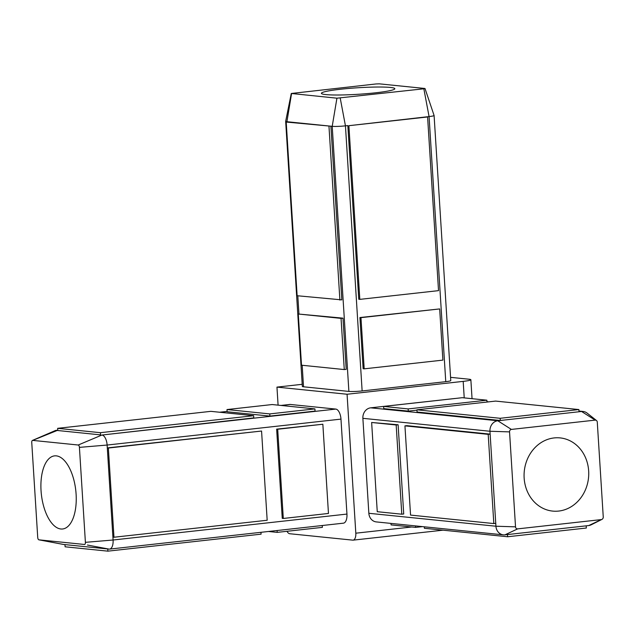 <?xml version="1.0" encoding="UTF-8"?>
<svg xmlns="http://www.w3.org/2000/svg" width="635" height="635" viewBox="0 0 635 635"><rect width="100%" height="100%" fill="white"/><g stroke="black" fill="none" stroke-linecap="round" stroke-linejoin="round"><path stroke-width="0.95" d="M302.204 384.31L276.955 387.112L347.067 394.248L463.185 381.373A14.716 1.31 -3.6 0 0 470.86 379.73A14.716 1.31 -3.6 0 0 469.082 379.23L450.564 377.341M291.274 93.48L285.663 121.348A9.787 0.873 -3.6 0 0 285.663 121.372L302.339 386.461A9.787 0.873 -3.6 0 0 303.522 386.794L348.885 391.414A9.787 0.873 -3.6 0 0 362.133 390.938L445.754 381.667A9.62 0.857 -3.6 0 0 450.771 380.595L434.094 115.507A9.62 0.857 -3.6 0 0 434.086 115.483A9.62 0.857 -3.6 0 1 429.077 116.578L423.847 88.797L424.751 88.463L379.341 83.844L376.023 83.955L291.274 93.48L336.931 98.187L423.847 88.797M375.65 92.797A36.782 3.27 -3.6 0 0 394.827 88.702A36.782 3.27 -3.6 0 0 340.59 89.233A36.782 3.27 -3.6 0 0 321.413 93.321A36.782 3.27 -3.6 0 0 375.65 92.797M558.705 511.064A36.782 32.29 95.8 0 0 588.732 474.345A36.782 32.29 95.8 0 0 560.133 437.904A36.782 32.29 95.8 0 0 554.101 437.936A36.782 32.29 95.8 0 0 524.073 474.655A36.782 32.29 95.8 0 0 552.68 511.096A36.782 32.29 95.8 0 0 558.705 511.064M41.045 490.641A36.782 17.312 -96.3 0 0 62.627 528.987A36.782 17.312 -96.3 0 0 76.105 494.213A36.782 17.312 -96.3 0 0 54.523 455.874A36.782 17.312 -96.3 0 0 41.045 490.641M285.663 121.372A9.787 0.873 -3.6 0 0 286.845 121.706L288.147 121.841L286.21 122.055L297.132 295.735L341.836 299.871L330.914 126.198L332.208 126.325A9.787 0.873 -3.6 0 0 345.448 125.849L347.837 125.587L358.767 299.268L359.815 299.371L438.523 290.639L427.593 116.967L348.893 125.69L359.815 299.371M344.273 369.562L346.21 369.348L342.987 318.159L298.283 314.015L301.506 365.204L344.273 369.562L341.051 318.373L298.283 314.015M348.893 125.69L429.077 116.578L445.754 381.667M439.674 308.927L359.918 317.548L363.141 368.737L364.188 368.84L442.889 360.116L439.674 308.927L360.966 317.651L364.188 368.84M288.147 121.841L330.914 126.198L286.21 122.055M601.345 519.589A2.429 2.127 95.8 0 0 603.25 516.946L597.289 422.235A2.262 1.984 95.8 0 0 595.162 420.124L511.389 429.419A2.262 1.984 95.8 0 0 509.548 431.887L515.525 526.844A2.262 1.984 95.8 0 0 517.652 528.876L601.345 519.589L588.732 525.558A9.787 8.588 95.8 0 0 591.296 524.756A9.787 8.588 95.8 0 0 591.383 524.716M596.471 420.513L587.113 413.107A9.62 8.445 95.8 0 0 583.128 411.472A9.62 8.445 95.8 0 0 581.557 411.472L579.025 411.758L578.882 409.559L495.625 401.09L416.925 409.813L417.06 412.012L500.317 420.489L497.784 420.767A9.62 8.445 95.8 0 0 489.958 431.26L495.927 526.225A9.62 8.445 95.8 0 0 503.388 534.853A9.62 8.445 95.8 0 0 504.96 534.845L588.732 525.558M455.12 398.494A9.62 8.445 95.8 0 0 454.477 398.534L370.705 407.829A9.62 8.445 95.8 0 0 362.879 418.322L368.848 513.286A9.62 8.445 95.8 0 0 376.309 521.914L503.388 534.853M488.196 434.348L490.133 434.134L406.876 425.656L404.94 425.871L410.551 515.088L493.816 523.565L488.196 434.348L404.94 425.871M401.788 514.199L403.725 513.985L398.113 424.767L371.642 422.481L377.253 511.699L401.788 514.199L396.176 424.982L371.642 422.481M486.981 402.042L486.862 400.193L462.32 397.693L383.619 406.424L383.762 408.622L408.297 411.115L416.949 410.154M579.025 411.758L500.317 420.489L500.182 418.29L578.882 409.559M38.941 539.837L84.407 544.465A2.262 1.064 -96.3 0 0 84.415 544.473A2.262 1.064 -96.3 0 0 85.4 542.338L79.423 447.373A2.262 1.064 -96.3 0 0 78.208 445.016L32.687 440.388A2.262 1.064 -96.3 0 0 32.433 440.428A2.262 1.064 -96.3 0 0 31.75 442.524L37.727 537.48A2.262 1.064 -96.3 0 0 38.902 539.829A2.262 1.064 -96.3 0 0 38.941 539.837L63.595 544.465L109.006 549.092L87.424 545.036M109.006 549.092A9.62 4.524 -96.3 0 0 109.577 549.1A9.62 4.524 -96.3 0 0 113.093 540.012L107.124 445.048A9.62 4.524 -96.3 0 0 101.941 435.023L253.77 417.894L253.635 415.695L210.868 411.345L57.658 428.331L100.425 432.689L253.635 415.695M261.564 431.038L107.307 447.921L108.355 448.032L113.967 537.242L267.176 520.255L261.564 431.038L108.355 448.032M109.577 549.1L343.424 523.169A9.62 4.524 -96.3 0 0 346.948 514.072L340.971 419.116A9.62 4.524 -96.3 0 0 335.788 409.083L290.266 404.455A9.62 4.524 -96.3 0 0 289.806 404.455L280.932 405.44M322.85 424.236L276.646 429.141L282.257 518.358L283.305 518.462L328.462 513.453L322.85 424.236L277.693 429.244L283.305 518.462M100.425 432.689L100.56 434.88L56.42 430.387A9.62 4.524 -96.3 0 0 55.959 430.387A9.62 4.524 -96.3 0 0 55.324 430.562A9.62 4.524 -96.3 0 0 55.261 430.586M226.997 409.551L227.132 411.75L269.899 416.1L315.055 411.091L314.92 408.9L272.153 404.543L226.997 409.551L269.764 413.909L314.92 408.9M415.52 525.907L415.615 527.391L391.073 524.891L390.977 523.407M422.537 526.621L415.615 527.391M586.2 525.836L586.335 528.026L507.635 536.758L424.378 528.28L424.283 526.804M507.5 534.567L507.635 536.758M398.113 424.767L396.176 424.982M495.744 523.351L493.816 523.565M408.297 411.115L408.162 408.924L486.862 400.193M383.619 406.424L408.162 408.924M416.925 409.813L500.182 418.29M276.646 429.141L277.693 429.244M112.919 537.139L113.967 537.242M322.255 525.518L322.374 527.367L277.217 532.376L268.454 531.479M277.098 530.527L277.217 532.376M269.899 416.1L269.764 413.909M260.969 532.313L261.088 534.162L107.879 551.156L65.111 546.798L64.968 544.608M107.736 548.965L107.879 551.156M57.793 430.53L57.658 428.331M287.028 531.289A7.358 3.461 -96.3 0 0 289.663 533.725L352.766 540.147A7.358 3.461 -96.3 0 0 353.116 540.147A7.358 3.461 -96.3 0 0 355.814 533.194L347.067 394.248M278.09 405.146L276.955 387.112M359.918 317.548L360.966 317.651M426.545 116.856L427.593 116.967M342.987 318.159L341.051 318.373M339.9 300.085L328.978 126.413M348.885 391.414L332.208 126.325L336.931 98.187M303.522 386.794L302.173 365.276M298.942 313.944L297.799 295.799M286.861 121.983L291.568 93.567M362.133 390.938L345.448 125.849L340.217 98.068M504.96 534.845L517.652 528.876M578.985 411.218L581.557 411.472L595.162 420.124M368.848 513.286L495.927 526.225L515.525 526.844M362.879 418.322L489.958 431.26L509.548 431.887M370.705 407.829L497.784 420.767L511.389 429.419M486.966 401.844L487.91 401.939M346.948 514.072L113.093 540.012L85.4 542.338M340.971 419.116L107.124 445.048L79.423 447.373M290.266 404.455L281.162 405.463M227.116 411.456L219.877 412.258M57.777 430.236L32.687 440.388M335.788 409.083L101.941 435.023L78.208 445.016M355.814 533.194L411.71 526.994M464.225 397.891L463.185 381.373M425.021 88.543L434.086 115.483M601.948 519.398L591.296 524.756M486.958 401.677L488.704 401.852M578.977 411.043L583.128 411.472M227.108 411.409L219.647 412.234M57.769 430.189L55.959 430.387M32.433 440.428L55.324 430.562M38.902 539.829L63.405 544.441M443 530.177L353.116 540.147M472.051 398.685L470.86 379.73"/></g></svg>
